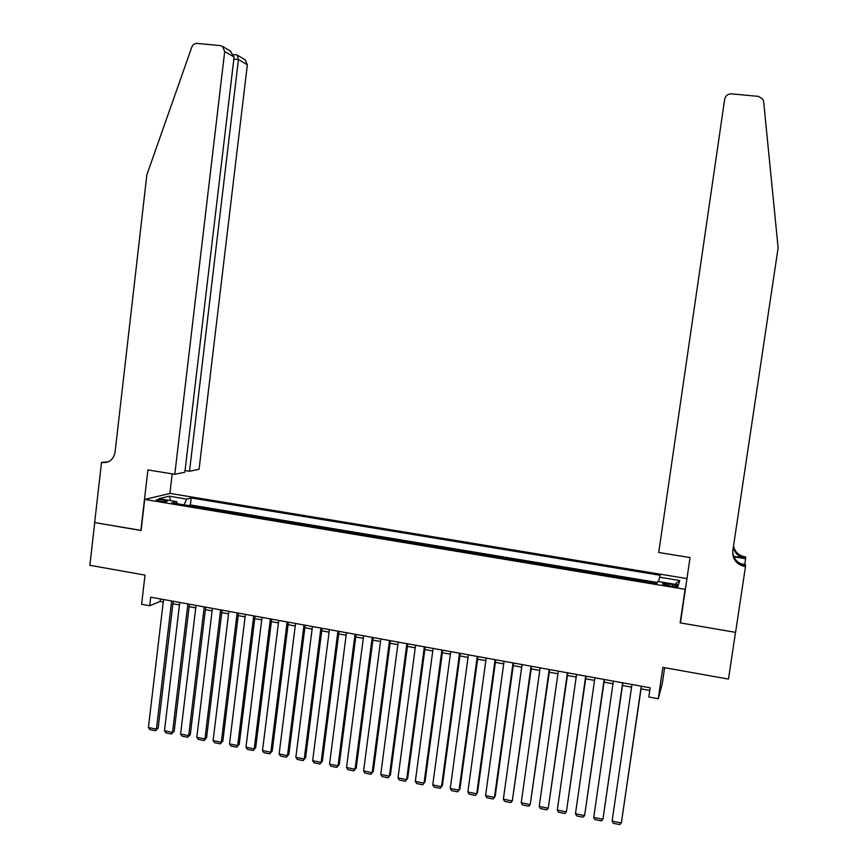 <?xml version="1.0" encoding="UTF-8"?>
<svg xmlns="http://www.w3.org/2000/svg" width="868" height="868" viewBox="0 0 868 868"><rect width="100%" height="100%" fill="white"/><g stroke="black" fill="none" stroke-linecap="round" stroke-linejoin="round"><path stroke-width="1.3" d="M159.538 501.172C164.562 501.834 167.155 501.791 167.318 501.053L163.976 500.076C158.963 499.425 156.37 499.469 156.197 500.207L159.538 501.172M686.968 578.576L170.128 493.425L144.728 499.425L685.091 589.318L685.731 586.963M664.628 667.687L662.338 683.3L658.269 698.729L648.819 697.004L650.154 687.803L150.717 597.184L149.719 605.766L160.157 601.415L163.249 601.98M144.728 499.425L141.104 530.522L94.731 522.579L89.871 565.285L145.01 575.115L141.603 604.28L149.719 605.766M680.837 620.175L680.143 622.855L735.5 632.338L728.469 679.069L662.859 667.373L658.269 698.729M656.946 583.415L647.81 581.896M640.508 580.692L629.615 578.869M622.367 577.665L611.528 575.864M604.312 574.681L593.538 572.869M586.356 571.697L575.636 569.896M568.497 568.714L557.82 566.945M550.713 565.773L540.102 564.016M533.028 562.833L522.482 561.086M515.44 559.914L504.948 558.157M497.961 556.996L487.512 555.26M480.557 554.099L470.152 552.374M463.241 551.223L452.89 549.498M446.011 548.359L435.714 546.666M428.868 545.516L418.604 543.824M411.812 542.674L401.624 540.981M394.831 539.874L384.708 538.193M377.971 537.053L367.88 535.372M361.153 534.276L351.139 532.605M344.444 531.498L334.484 529.827M327.844 528.721L317.872 527.082M311.276 525.986L301.38 524.337M294.805 523.252L284.997 521.603M278.433 520.529L268.679 518.89M262.136 517.816L252.393 516.2M245.915 515.125L236.226 513.509M229.814 512.435L220.168 510.851M213.767 509.766L204.164 508.171M672.754 584.544L668.61 583.86C664.291 583.242 662.273 583.307 662.555 584.055L672.158 586.356C676.487 586.974 678.505 586.909 678.201 586.16L672.754 584.544L672.483 586.41M177.311 503.722L176.681 501.628L171.929 502.832L656.935 583.426L657.749 581.419L678.418 584.848L679.742 580.529L659.463 577.187L660.222 575.289L191.231 497.939L186.718 499.078L184.07 504.851M176.681 501.628L158.887 498.677L169.217 496.192L186.718 499.078M657.326 582.482L190.396 504.948L188.237 505.534M197.752 507.118L188.237 505.523M680.143 622.855L685.091 589.318M172.916 603.737L179.459 604.931M189.115 606.689L195.745 607.893M205.401 609.64L212.118 610.866M221.774 612.624L228.566 613.86M238.223 615.607L245.112 616.866M254.758 618.624L261.735 619.893M271.369 621.64L278.444 622.931M288.078 624.678L295.239 625.98M304.863 627.727L312.111 629.05M321.735 630.797L329.081 632.132M338.704 633.89L346.137 635.235M355.75 636.982L363.28 638.349M372.893 640.107L380.52 641.485M390.123 643.231L397.837 644.642M407.439 646.378L415.251 647.81M424.843 649.546L432.763 650.989M442.344 652.736L450.351 654.19M459.931 655.926L468.047 657.401M477.617 659.148L485.83 660.635M495.389 662.382L503.711 663.89M513.259 665.626L521.679 667.156M531.227 668.892L539.755 670.443M549.292 672.179L557.918 673.742M567.444 675.478L576.178 677.073M585.705 678.798L594.537 680.404M604.052 682.139L613.003 683.767M622.508 685.492L631.557 687.141M641.061 688.866L649.774 690.451M160.45 598.953L160.157 601.415M658.671 581.571L659.463 577.187M190.396 504.948L191.231 497.939M675.087 584.294L679.742 580.529M169.217 496.192L170.736 500.641M641.257 686.187L621.336 822.983L641.441 686.219M631.937 684.505L612.114 821.128L621.336 822.983L619.73 824.6L613.285 823.298L612.114 821.128M658.714 552.504L724.682 99.169C725.561 95.632 727.818 93.863 731.453 93.842L758.491 96.391L762.885 99.158L763.623 101.437L778.129 247.836L732.776 550.963C732.321 558.58 735.836 563.636 743.323 566.142L745.493 566.533L735.587 632.36L680.436 622.909L690.06 557.571L658.714 552.504M740.946 563.831L745.525 564.58L745.493 566.533M733.525 545.939C734.708 551.397 738.05 554.923 743.561 556.529L745.634 556.909L745.612 558.721L733.883 556.844M744.744 564.45L745.612 558.721M733.384 546.927C734.469 552.569 737.854 556.225 743.529 557.896L733.688 556.355M732.744 551.147C733.059 558.015 736.596 562.518 743.366 564.656L744.451 564.884L744.418 566.359M185.047 470.543L189.506 471.259L199.065 469.295L247.347 64.753L238.44 59.556L233.839 59.122M189.506 471.259L238.44 59.556L237.3 55.151L245.264 59.849L247.347 64.753M140.866 530.478L147.918 469.924L174.793 474.275L224.693 51.559L222.523 46.438L220.255 45.592L197.199 43.422C194.66 43.357 192.87 44.593 191.817 47.1L146.855 174.837L115.053 452.293C113.524 459.519 109.303 462.937 102.391 462.568L101.502 462.427L94.655 522.558L141.115 530.402M101.502 462.427L108.435 461.754M169.878 493.48L172.2 473.852M174.793 474.275L184.851 472.214L234.089 57.028L224.693 51.559M244.657 59.491L245.264 59.849M107.827 462.015L102.391 462.568M230.074 50.886L234.089 57.028M235.977 54.825L237.3 55.151M622.649 682.812L602.924 819.273L622.888 682.856M613.372 681.13L593.745 817.417L602.924 819.273L601.34 820.878L594.927 819.587L593.745 817.417M604.128 679.449L584.598 815.573L604.432 679.503M594.916 677.778L575.473 813.728L584.598 815.573L583.057 817.189L576.678 815.898L575.473 813.728M585.716 676.118L566.381 811.895L586.074 676.183M576.547 674.447L557.31 810.061L566.381 811.895L564.862 813.511L558.515 812.22L557.31 810.061M567.401 672.787L548.25 808.238L567.813 672.863M558.287 671.138L539.223 806.415L548.25 808.238L546.764 809.844L540.449 808.575L539.223 806.415M549.184 669.488L530.229 804.593L549.661 669.564M540.113 667.839L521.245 802.781L530.229 804.593L528.753 806.209L522.482 804.94L521.245 802.781M531.064 666.201L512.294 800.98L531.596 666.288M522.037 664.562L503.364 799.178L512.294 800.98L510.851 802.585L504.601 801.327L503.364 799.178M513.042 662.924L494.456 797.377L495.227 796.021L513.628 663.033M504.069 661.297L485.57 795.587L494.456 797.377L493.035 798.994L486.829 797.735L485.57 795.587M495.107 659.669L476.706 793.797L477.541 792.462L495.747 659.788M486.189 658.053L467.874 792.007L476.706 793.797L475.317 795.413L469.143 794.155L467.874 792.007M477.281 656.436L459.053 790.227L459.942 788.914L477.964 656.566M468.394 654.83L450.264 788.459L459.053 790.227L457.696 791.844L451.544 790.607L450.264 788.459M459.541 653.213L441.497 786.69L442.43 785.377L460.279 653.354M450.698 651.618L432.752 784.922L441.497 786.69L440.152 788.296L434.043 787.07L432.752 784.922M441.888 650.013L424.029 783.164L425.016 781.862L442.691 650.165M433.099 648.418L415.327 781.406L424.029 783.164L422.716 784.77L416.629 783.544L415.327 781.406M424.333 646.834L406.647 779.648L407.678 778.368L425.19 646.985M415.598 645.239L398 777.902L406.647 779.648L405.356 781.265L399.313 780.039L398 777.902M407.678 778.368L405.356 781.265M406.875 643.665L389.363 776.166L390.448 774.896L407.776 643.828M398.173 642.081L380.748 774.43L389.363 776.166L388.094 777.782L382.072 776.556L380.748 774.43M390.448 774.896L388.094 777.782M389.504 640.508L372.166 772.694L373.294 771.435L390.459 640.682M380.846 638.935L363.594 770.958L372.166 772.694L370.929 774.31L364.929 773.095L363.594 770.958M373.294 771.435L370.929 774.31M372.22 637.372L355.055 769.232L356.238 767.996L373.218 637.557M363.616 635.81L346.527 767.518L355.055 769.232L353.84 770.849L347.884 769.645L346.527 767.518M356.238 767.996L353.84 770.849M355.023 634.258L338.032 765.804L339.258 764.578L356.086 634.443M346.462 632.696L329.558 764.09L338.032 765.804L336.838 767.42L330.914 766.216L329.558 764.09M339.258 764.578L336.838 767.42M337.923 631.155L321.095 762.386L322.375 761.171L339.03 631.351M329.406 629.604L312.664 760.683L321.095 762.386L319.934 764.003L314.032 762.809L312.664 760.683M322.375 761.171L319.934 764.003M320.91 628.063L304.256 758.979L305.579 757.786L322.061 628.269M312.437 626.522L295.858 757.287L304.256 758.979L303.106 760.596L297.236 759.413L295.858 757.287M305.579 757.786L303.106 760.596M303.984 624.993L287.492 755.594L288.86 754.411L305.189 625.21M295.554 623.463L279.138 753.912L287.492 755.594L286.364 757.211L280.527 756.039L279.138 753.912M288.86 754.411L286.364 757.211M287.145 621.933L270.816 752.23L272.226 751.059L288.393 622.161M278.758 620.414L262.505 750.56L270.816 752.23L269.72 753.847L263.905 752.675L262.505 750.56M272.226 751.059L269.72 753.847M270.382 618.895L254.226 748.889L255.68 747.728L271.684 619.134M262.038 617.387L245.959 747.218L254.226 748.889L253.152 750.495L247.369 749.334L245.959 747.218M255.68 747.728L253.152 750.495M253.716 615.868L237.713 745.547L239.221 744.408L255.062 616.117M245.416 614.37L229.499 743.898L237.713 745.547L236.66 747.164L230.91 746.003L229.499 743.898M239.221 744.408L236.66 747.164M237.138 612.862L221.297 742.238L222.848 741.098L238.526 613.112M228.87 611.365L213.116 740.588L221.297 742.238L220.266 743.854L214.537 742.693L213.116 740.588M222.848 741.098L220.266 743.854M220.635 609.868L204.957 738.939L206.551 737.822L222.067 610.128M212.421 608.381L196.808 737.301L204.957 738.939L203.947 740.556L198.251 739.406L196.808 737.301M206.551 737.822L203.947 740.556M204.219 606.895L188.692 735.652L190.331 734.545L205.705 607.155M196.038 605.408L180.598 734.024L188.692 735.652L187.705 737.268L182.041 736.129L180.598 734.024M190.331 734.545L187.705 737.268M187.889 603.922L172.515 732.397L174.197 731.29L189.419 604.204M179.752 602.446L164.464 730.769L172.515 732.397L171.549 734.002L165.918 732.863L164.464 730.769M174.197 731.29L171.549 734.002M171.636 600.981L156.424 729.142L158.15 728.057L173.209 601.264M163.542 599.506L148.406 727.525L156.424 729.142L155.481 730.758L149.871 729.619L148.406 727.525M158.15 728.057L155.481 730.758M668.338 585.726L668.61 583.86M744.581 558.113L744.614 556.746M743.529 557.896L743.561 556.529M743.366 564.656L743.323 566.142M222.523 46.438L230.953 51.407M236.877 54.912L233.72 54.608"/></g></svg>
